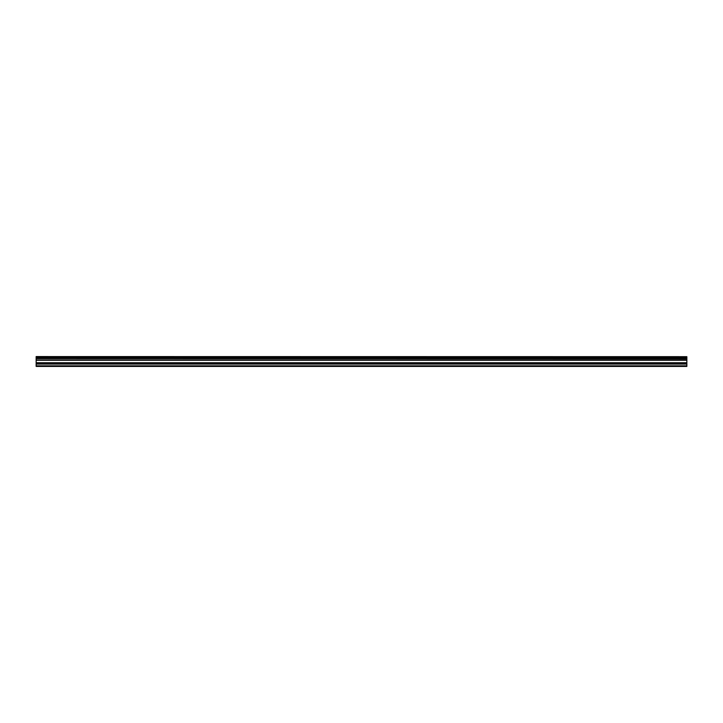 <?xml version="1.0" encoding="UTF-8"?>
<svg xmlns="http://www.w3.org/2000/svg" width="723" height="723" viewBox="0 0 723 723"><rect width="100%" height="100%" fill="white"/><g stroke="black" fill="none" stroke-linecap="round" stroke-linejoin="round"><path stroke-width="1.08" d="M36.15 358.608L36.15 357.695L686.85 357.695L686.85 358.608L36.15 358.608L686.85 358.725L686.85 359.891L36.15 359.991L686.85 359.891M36.15 358.725L36.15 359.891M36.15 366.425L686.85 366.425L686.85 363.994L36.15 363.994L36.15 366.425M36.15 359.991L36.15 363.994M36.15 356.674L686.85 356.674L36.15 356.575L36.15 357.695M686.85 359.991L686.85 363.994M686.85 356.674L686.85 357.578L36.15 357.578M36.15 365.829L686.85 365.829M36.15 364.103L686.85 364.103M36.15 362.928L686.85 362.928M686.85 362.72L36.15 362.72M36.15 360.28L686.85 360.28M36.15 360.072L686.85 360.072"/></g></svg>
